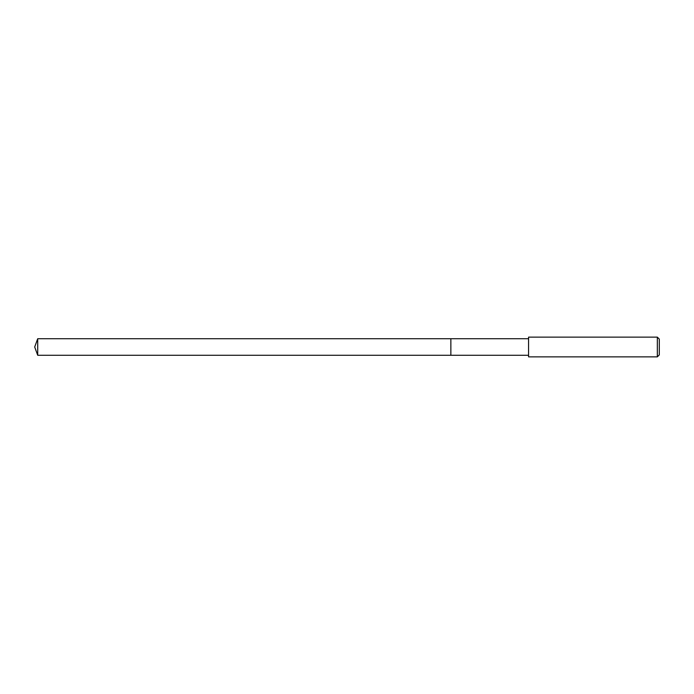 <?xml version="1.0" encoding="UTF-8"?>
<svg xmlns="http://www.w3.org/2000/svg" width="694" height="694" viewBox="0 0 694 694"><rect width="100%" height="100%" fill="white"/><g stroke="black" fill="none" stroke-linecap="round" stroke-linejoin="round"><path stroke-width="1.04" d="M528.568 338.733L37.71 338.733L37.71 355.267L450.866 355.267L450.866 338.733L450.866 355.267L528.568 355.267M37.71 355.267L34.7 347L37.71 338.733M528.568 337.137L528.568 356.863L657.331 356.863L657.331 337.137L528.568 337.137M657.331 337.137L659.3 339.106L659.3 354.894L657.331 356.863"/></g></svg>
